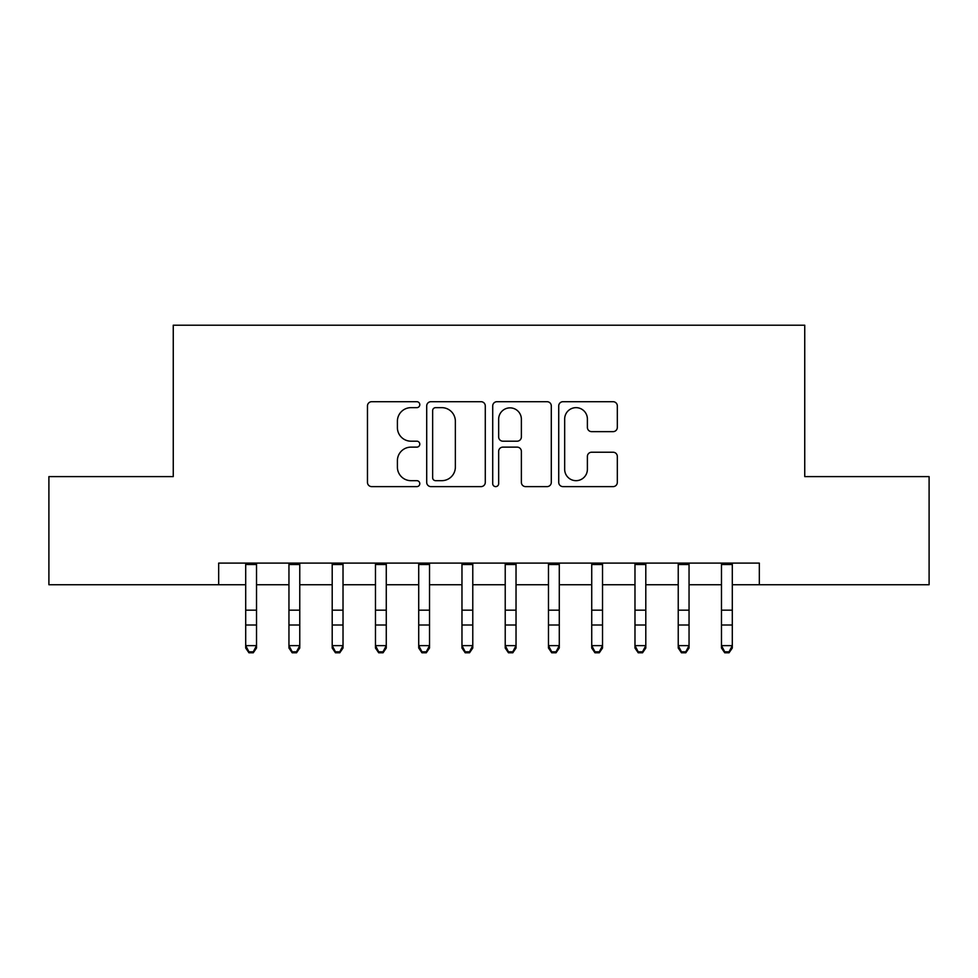 <?xml version="1.0" encoding="UTF-8"?>
<svg xmlns="http://www.w3.org/2000/svg" width="978" height="978" viewBox="0 0 978 978"><rect width="100%" height="100%" fill="white"/><g stroke="black" fill="none" stroke-linecap="round" stroke-linejoin="round"><path stroke-width="1.47" d="M419.794 404.672A2.971 2.971 0 0 0 416.824 401.701L371.713 401.701A4.242 4.242 0 0 0 367.471 405.956L367.471 482.374A4.242 4.242 0 0 0 371.713 486.616L416.824 486.616A2.971 2.971 0 0 0 419.794 483.645A2.971 2.971 0 0 0 416.824 480.675L410.992 480.675A13.582 13.582 0 0 1 397.398 467.093L397.398 460.724A13.582 13.582 0 0 1 410.992 447.129L416.824 447.129A2.971 2.971 0 0 0 419.794 444.159A2.971 2.971 0 0 0 416.824 441.188L410.992 441.188A13.582 13.582 0 0 1 397.398 427.606L397.398 421.237A13.582 13.582 0 0 1 410.992 407.655L416.824 407.655A2.971 2.971 0 0 0 419.794 404.672M613.072 431.64A4.242 4.242 0 0 0 617.326 427.386L617.326 405.956A4.242 4.242 0 0 0 613.072 401.701L562.973 401.701A4.242 4.242 0 0 0 558.731 405.956L558.731 482.374A4.242 4.242 0 0 0 562.973 486.616L613.072 486.616A4.242 4.242 0 0 0 617.326 482.374L617.326 456.469A4.242 4.242 0 0 0 613.072 452.227L591.641 452.227A4.242 4.242 0 0 0 587.387 456.469L587.387 469.318A11.357 11.357 0 0 1 576.03 480.675A11.357 11.357 0 0 1 564.673 469.318L564.673 419.012A11.357 11.357 0 0 1 576.03 407.655A11.357 11.357 0 0 1 587.387 419.012L587.387 427.386A4.242 4.242 0 0 0 591.641 431.64L613.072 431.64M218.669 584.734L48.9 584.734L48.9 476.604L173.253 476.604L173.253 325.209L804.747 325.209L804.747 476.604L929.1 476.604L929.1 584.734L759.331 584.734L759.331 563.108L218.669 563.108L218.669 584.734L245.698 584.734M485.284 405.956A4.242 4.242 0 0 0 481.042 401.701L430.943 401.701A4.242 4.242 0 0 0 426.701 405.956L426.701 482.374A4.242 4.242 0 0 0 430.943 486.616L481.042 486.616A4.242 4.242 0 0 0 485.284 482.374L485.284 405.956M496.958 401.701L547.057 401.701A4.242 4.242 0 0 1 551.299 405.956L551.299 482.374A4.242 4.242 0 0 1 547.057 486.616L525.614 486.616A4.242 4.242 0 0 1 521.372 482.374L521.372 451.384A4.242 4.242 0 0 0 517.13 447.129L502.9 447.129A4.242 4.242 0 0 0 498.658 451.384L498.658 483.645A2.971 2.971 0 0 1 495.687 486.616A2.971 2.971 0 0 1 492.716 483.645L492.716 405.956A4.242 4.242 0 0 1 496.958 401.701M256.517 584.734L288.95 584.734M299.769 584.734L332.202 584.734M343.021 584.734L375.466 584.734M386.273 584.734L418.718 584.734M429.525 584.734L461.971 584.734M472.777 584.734L505.223 584.734M516.029 584.734L548.475 584.734M559.282 584.734L591.727 584.734M602.534 584.734L634.979 584.734M645.798 584.734L678.231 584.734M689.05 584.734L721.483 584.734M732.302 584.734L759.331 584.734M435.613 407.655A2.971 2.971 0 0 0 432.643 410.626L432.643 477.704A2.971 2.971 0 0 0 435.613 480.675L441.763 480.675A13.582 13.582 0 0 0 455.357 467.093L455.357 421.237A13.582 13.582 0 0 0 441.763 407.655L435.613 407.655M521.372 419.22A11.357 11.357 0 0 0 510.015 407.863A11.357 11.357 0 0 0 498.658 419.22L498.658 436.946A4.242 4.242 0 0 0 502.9 441.188L517.13 441.188A4.242 4.242 0 0 0 521.372 436.946L521.372 419.22M256.517 563.108L256.517 648.023L253.265 652.791L253.265 651.825L248.95 651.825L248.95 652.791L253.265 652.791M245.698 563.108L245.698 645.627L256.517 645.627L253.265 651.825M248.95 652.791L245.698 648.023L245.698 645.627L248.95 651.825M299.769 563.108L299.769 648.023L296.53 652.791L296.53 651.825L292.202 651.825L292.202 652.791L296.53 652.791M288.95 563.108L288.95 645.627L299.769 645.627L296.53 651.825M292.202 652.791L288.95 648.023L288.95 645.627L292.202 651.825M343.021 563.108L343.021 648.023L339.782 652.791L339.782 651.825L335.454 651.825L335.454 652.791L339.782 652.791M332.202 563.108L332.202 645.627L343.021 645.627L339.782 651.825M335.454 652.791L332.202 648.023L332.202 645.627L335.454 651.825M386.273 563.108L386.273 648.023L383.034 652.791L383.034 651.825L378.706 651.825L378.706 652.791L383.034 652.791M375.466 563.108L375.466 645.627L386.273 645.627L383.034 651.825M378.706 652.791L375.466 648.023L375.466 645.627L378.706 651.825M429.525 563.108L429.525 648.023L426.286 652.791L426.286 651.825L421.958 651.825L421.958 652.791L426.286 652.791M418.718 563.108L418.718 645.627L429.525 645.627L426.286 651.825M421.958 652.791L418.718 648.023L418.718 645.627L421.958 651.825M472.777 563.108L472.777 648.023L469.538 652.791L469.538 651.825L465.21 651.825L465.21 652.791L469.538 652.791M461.971 563.108L461.971 645.627L472.777 645.627L469.538 651.825M465.21 652.791L461.971 648.023L461.971 645.627L465.21 651.825M516.029 563.108L516.029 648.023L512.79 652.791L512.79 651.825L508.462 651.825L508.462 652.791L512.79 652.791M505.223 563.108L505.223 645.627L516.029 645.627L512.79 651.825M508.462 652.791L505.223 648.023L505.223 645.627L508.462 651.825M559.282 563.108L559.282 648.023L556.042 652.791L556.042 651.825L551.714 651.825L551.714 652.791L556.042 652.791M548.475 563.108L548.475 645.627L559.282 645.627L556.042 651.825M551.714 652.791L548.475 648.023L548.475 645.627L551.714 651.825M602.534 563.108L602.534 648.023L599.294 652.791L599.294 651.825L594.966 651.825L594.966 652.791L599.294 652.791M591.727 563.108L591.727 645.627L602.534 645.627L599.294 651.825M594.966 652.791L591.727 648.023L591.727 645.627L594.966 651.825M645.798 563.108L645.798 648.023L642.546 652.791L642.546 651.825L638.218 651.825L638.218 652.791L642.546 652.791M634.979 563.108L634.979 645.627L645.798 645.627L642.546 651.825M638.218 652.791L634.979 648.023L634.979 645.627L638.218 651.825M689.05 563.108L689.05 648.023L685.798 652.791L685.798 651.825L681.47 651.825L681.47 652.791L685.798 652.791M678.231 563.108L678.231 645.627L689.05 645.627L685.798 651.825M681.47 652.791L678.231 648.023L678.231 645.627L681.47 651.825M732.302 563.108L732.302 648.023L729.05 652.791L729.05 651.825L724.735 651.825L724.735 652.791L729.05 652.791M721.483 563.108L721.483 645.627L732.302 645.627L729.05 651.825M724.735 652.791L721.483 648.023L721.483 645.627L724.735 651.825M256.517 610.162L245.698 610.162M256.517 625.003L245.698 625.003M256.517 564.514L245.698 564.514M299.769 610.162L288.95 610.162M299.769 625.003L288.95 625.003M299.769 564.514L288.95 564.514M343.021 610.162L332.202 610.162M343.021 625.003L332.202 625.003M343.021 564.514L332.202 564.514M386.273 610.162L375.466 610.162M386.273 625.003L375.466 625.003M386.273 564.514L375.466 564.514M429.525 610.162L418.718 610.162M429.525 625.003L418.718 625.003M429.525 564.514L418.718 564.514M472.777 610.162L461.971 610.162M472.777 625.003L461.971 625.003M472.777 564.514L461.971 564.514M516.029 610.162L505.223 610.162M516.029 625.003L505.223 625.003M516.029 564.514L505.223 564.514M559.282 610.162L548.475 610.162M559.282 625.003L548.475 625.003M559.282 564.514L548.475 564.514M602.534 610.162L591.727 610.162M602.534 625.003L591.727 625.003M602.534 564.514L591.727 564.514M645.798 610.162L634.979 610.162M645.798 625.003L634.979 625.003M645.798 564.514L634.979 564.514M689.05 610.162L678.231 610.162M689.05 625.003L678.231 625.003M689.05 564.514L678.231 564.514M732.302 610.162L721.483 610.162M732.302 625.003L721.483 625.003M732.302 564.514L721.483 564.514"/></g></svg>
